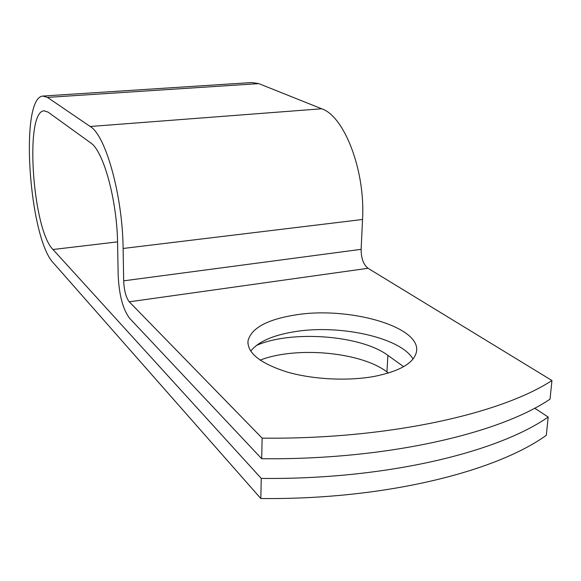 <?xml version="1.0" encoding="UTF-8"?>
<svg xmlns="http://www.w3.org/2000/svg" width="581" height="581" viewBox="0 0 581 581"><rect width="100%" height="100%" fill="white"/><g stroke="black" fill="none" stroke-linecap="round" stroke-linejoin="round"><path stroke-width="0.87" d="M374.462 376.379C399.517 371.281 413.476 363.278 416.345 352.384C422.801 326.587 347.438 305.824 294.32 315.127C266.643 319.71 251.195 328.309 247.993 340.931C247.274 353.037 260.208 363.372 286.803 371.927C312.622 379.473 347.743 381.296 374.462 376.379M413.004 359.051C400.578 337.205 338.462 324.075 293.819 331.831C272.46 335.382 258.095 341.824 250.716 351.142M256.257 345.535C290.478 330.03 360.583 334.946 387.883 355.347L403.621 366.662M261.69 458.714L262.133 438.139C386.931 439.585 500.502 414.1 551.95 380.526L550.033 399.169C498.716 433.825 385.74 460.13 261.69 458.714L129.519 318.185C122.903 309.281 119.12 295.025 118.183 275.409L117.587 243.417C117.122 200.22 103.345 150.61 90.607 142.832L48.005 112.075L43.953 110.826C24.366 111.77 32.63 229.822 52.994 249.51L261.261 478.417C384.6 479.804 497.002 452.722 548.188 417.042L534.665 408.174M551.95 380.526L368.02 268.284C363.452 264.602 361.15 258.284 361.128 249.336L362.544 219.487C365.493 170.858 344.308 116.091 321.692 108.778L258.748 83.613L251.784 82.546L43.481 96.018M262.133 438.139L129.265 301.815C126.004 297.552 124.138 290.558 123.666 280.841L123.114 248.472C122.642 195.674 105.589 135.09 90.193 126.491L47.475 97.397L42.878 96.061C19.246 97.535 29.043 238.355 53.481 263.048L260.825 498.52C383.438 499.885 495.252 472.019 546.307 435.307L548.188 417.042M260.135 360.162C295.468 346.153 360.91 351.854 386.946 371.92L388.435 373.024M260.825 498.52L261.261 478.417M52.994 249.51L117.551 241.863M129.265 301.815L368.02 268.284M123.666 280.841L361.128 249.336M123.114 248.472L362.544 219.487M90.193 126.491L321.692 108.778M47.475 97.397L258.748 83.613M387.883 355.347L386.946 371.92M43.953 110.826L44.483 110.789M247.942 343.785L247.993 340.931"/></g></svg>
